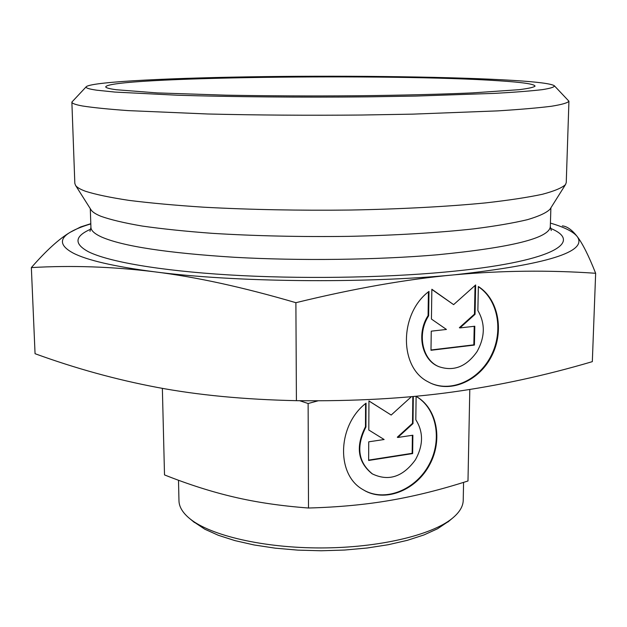 <?xml version="1.0" encoding="UTF-8"?>
<svg xmlns="http://www.w3.org/2000/svg" width="627" height="627" viewBox="0 0 627 627"><rect width="100%" height="100%" fill="white"/><g stroke="black" fill="none" stroke-linecap="round" stroke-linejoin="round"><path stroke-width="0.94" d="M469.803 389.485L467.985 480.98C441.047 489.624 415.207 496.082 390.449 500.338C365.8 504.625 338.486 507.188 308.5 508.019C281.084 505.95 256.263 502.298 234.028 497.054C211.683 491.834 188.508 484.452 164.509 474.913L162.362 388.348M90.813 223.902C82.019 226.519 75.154 229.31 70.216 232.272C59.173 238.785 46.218 250.557 31.35 267.588C71.572 265.252 112.57 266.655 154.336 271.789C233.55 282.236 363.464 283.71 454.136 274.853C547.167 264.516 588.181 251.733 577.185 236.512C573.258 231.645 564.331 227.178 550.42 223.102M90.805 223.698L80.75 226.903L70.216 232.272C58.985 238.911 59.918 245.823 73.022 252.994C86.941 260.236 114.043 266.499 154.336 271.789C195.789 276.891 242.97 287.197 295.889 302.692C354.247 288.444 407.001 279.164 454.136 274.853C501.561 270.543 548.727 270.018 595.65 273.278C588.635 255.565 582.475 243.315 577.185 236.512C572.075 229.913 567.129 226.371 562.333 225.877M595.65 273.278L592.327 361.646C545.435 375.479 498.692 385.621 452.106 392.079C405.818 398.49 353.918 401.358 296.414 400.677C244.412 399.548 198.038 395.128 157.291 387.423C116.207 379.656 75.459 368.417 35.057 353.706L31.35 267.588M193.155 521.437L204.794 529.204L218.384 535.309L234.945 540.615L254.076 544.957L275.253 548.17L297.856 550.13L321.181 550.765L344.513 550.051L367.108 548.014L388.27 544.722L407.385 540.317L423.93 534.949L437.497 528.796L449.112 520.99M178.499 480.251L178.969 500.754C179.087 506.404 182.198 511.961 188.319 517.416L190.044 518.866C210.609 535.591 263.677 548.061 321.181 547.943C378.677 547.857 431.705 535.207 452.208 518.411C459.45 512.486 463.118 506.436 463.228 500.26L463.572 482.367M90.891 209.598L91.127 209.982C92.561 212.098 95.837 214.207 100.947 216.291C110.673 219.756 124.46 223.016 142.298 226.065C162.377 228.926 185.757 231.355 212.443 233.346C255.252 235.979 300.717 236.982 348.855 236.355C395.668 235.352 438.924 232.711 473.965 228.839C495.675 226.065 513.513 223.008 527.472 219.662C539.055 216.229 546.579 212.733 550.051 209.175L550.287 208.791M86.228 86.753L71.87 102.076L74.832 183.397L75.561 185.396C76.902 187.363 80.209 189.315 85.499 191.266C95.617 194.488 110.14 197.529 129.068 200.389C150.441 203.07 175.442 205.35 204.081 207.223C250.11 209.692 299.087 210.633 351.01 210.029C401.476 209.065 447.991 206.565 485.463 202.913C508.63 200.303 527.566 197.434 542.261 194.307C554.386 191.094 562.145 187.841 565.53 184.542L566.252 182.543L568.932 101.206L554.519 85.938M71.87 102.076C71.87 103.384 75.42 104.685 82.513 105.987C93.039 107.632 108.291 109.176 128.269 110.618L207.639 113.989C256.365 115.156 307.716 115.501 361.693 115.023L412.401 114.153L497.862 110.877C520.371 109.451 538.225 107.907 551.431 106.253C561.87 104.568 567.709 102.891 568.932 101.206M96.801 90.202L114.96 92.075L177.261 95.218C230.462 96.887 300.764 97.522 367.712 96.848L415.646 96.08L494.891 93.36C515.261 92.208 531.038 90.97 542.222 89.661C550.71 88.336 554.738 87.02 554.299 85.711C551.086 83.697 537.621 81.949 513.905 80.452C455.837 76.847 354.976 75.491 264.469 76.619C174.416 77.756 94.066 81.549 86.448 86.534C84.904 87.756 88.352 88.979 96.801 90.202M499.084 80.797C522.738 82.325 534.721 84.112 535.035 86.165C533.671 87.341 528.349 88.517 519.085 89.685L472.609 92.89C441.032 94.285 400.943 95.296 356.716 95.774C311.039 96.127 267.392 95.923 225.775 95.163L157.173 92.914L116.34 89.739C109.498 88.807 105.955 87.866 105.712 86.91C107.617 76.956 393.529 73.484 499.084 80.797M430.89 383.254C452.177 392.659 479.671 379.46 491.513 354.953C503.606 330.57 497.877 299.502 478.354 286.719M478.362 286.523C498.394 299.118 504.367 330.75 491.976 355.438C479.851 380.26 451.683 393.254 430.365 383.011L427.739 381.631C398.968 367.014 399.289 313.484 428.986 291.398L428.649 315.82C416.869 333.729 422.253 359.898 438.743 366.615C453.619 371.74 466.378 366.756 477.006 351.676C485.079 337.138 485.369 323.422 477.86 310.53L478.362 286.523M428.649 315.82L428.084 315.616L428.413 291.868M439.002 366.732L438.179 366.38C421.705 359.663 416.312 333.509 428.084 315.616M362.367 489.279L365.165 490.863C386.483 501.851 416.046 489.272 429.127 464.521C442.497 439.935 436.737 408.357 416.109 396.405M416.109 396.358C437.019 408.044 443.093 439.723 429.777 464.497C416.775 489.444 387.047 502.196 365.635 491.16L361.983 489.036C335.837 473.495 337.82 424.753 366.058 403.161L365.941 426.979C355.956 446.651 358.127 462.303 372.438 473.941C388.591 481.599 402.895 476.928 415.333 459.912C423.397 445.413 423.562 432.034 415.819 419.776L416.109 396.358M365.941 426.979L365.47 426.721L365.58 403.553M372.618 474.051L371.968 473.651C357.656 462.028 355.493 446.385 365.47 426.721M413.326 396.491L413.005 423.578L397.8 437.474L412.872 435.216L412.652 453.58L368.637 460.461L368.731 441.823L384.124 439.519L368.794 430.012L368.95 400.951L391.177 415.043L411.445 396.664M391.177 415.043L368.95 401.014M368.637 460.108L412.166 453.313L412.378 435.287M412.652 453.58L412.166 453.313M397.8 437.474L397.314 437.207L412.511 423.327L412.825 396.538M413.005 423.578L412.511 423.327M453.619 304.636L475.65 284.956L475.054 314.307L459.936 327.921L474.804 326.236L474.42 345.062L430.984 350.281L431.258 331.166L446.44 329.449L431.431 319.057L431.854 289.251L453.619 304.636L431.846 289.462M430.992 349.984L473.84 344.842L474.216 326.306M474.42 345.062L473.84 344.842M459.936 327.921L459.356 327.709L474.467 314.111L475.047 285.497M475.054 314.307L474.467 314.111M296.414 400.677L295.889 302.692M299.62 400.708L308.123 403.514L318.32 400.755M308.123 403.514L308.5 508.019M90.288 208.642L90.931 227.35C90.993 230.587 94.559 233.816 101.629 237.045C122.853 246.27 167.064 253.018 234.263 257.274C299.463 260.942 377.368 259.946 437.348 254.789C511.875 247.493 549.526 238.08 550.31 226.543L551.251 230.548M90.79 229.145C74.511 236.293 73.774 243.856 88.587 251.827C108.377 261.639 159.195 270.652 228.612 274.892C298.013 279.109 381.271 277.973 444.982 272.071C551.439 262.345 584.811 242.304 550.451 228.338M447.819 522.072L452.208 518.411M194.456 522.518L190.044 518.866M550.89 207.843L550.31 226.543M550.051 209.175L565.53 184.542M438.179 366.38L438.743 366.615M371.968 473.651L372.438 473.941M91.127 209.982L75.561 185.396M89.998 231.347L90.931 227.35"/></g></svg>
